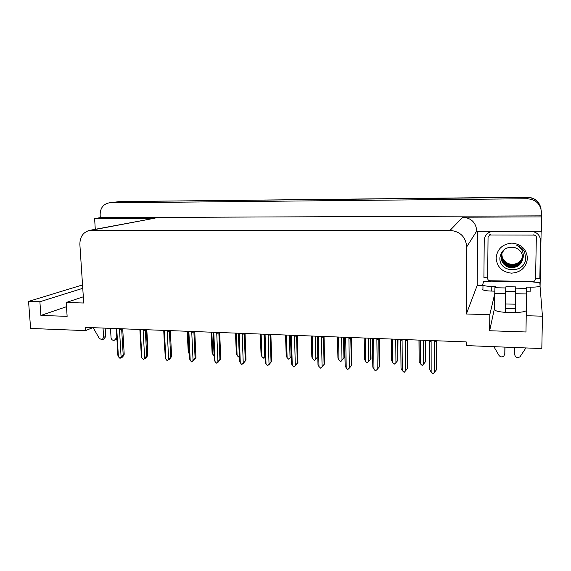 <?xml version="1.0" encoding="UTF-8"?>
<svg xmlns="http://www.w3.org/2000/svg" width="571" height="571" viewBox="0 0 571 571"><rect width="100%" height="100%" fill="white"/><g stroke="black" fill="none" stroke-linecap="round" stroke-linejoin="round"><path stroke-width="0.86" d="M505.542 303.986L515.385 304.186M82.759 288.312L39.884 301.745L28.55 301.417L30.613 328.453L85.55 330.616L85.336 327.39L466.214 341.901L466.2 345.591L541.815 348.56L542.45 316.191L526.234 315.72L525.962 331.979L526.326 310.074C527.183 313.365 499.061 313.45 494.95 310.181L494.293 309.211L489.647 330.745L489.804 314.678L466.364 314L466.728 246.85C465.75 236.886 460.183 231.398 450.041 230.399L90.047 230.27C83.287 231.933 79.897 236.665 79.869 244.445L83.73 303.008L66.179 302.502L83.323 296.799M540.88 207.965C539.06 201.206 534.513 197.616 527.254 197.195L118.789 201.599L527.247 197.402C534.863 197.901 539.467 201.734 541.044 208.915C539.467 201.734 534.863 197.901 527.247 197.402L119.817 201.534L109.104 202.855L527.197 198.737C535.991 199.507 540.758 204.125 541.486 212.59L541.429 215.852L100.318 217.644L100.146 214.853C100.232 208.144 103.215 204.14 109.104 202.855M482.973 285.586L477.163 285.471L477.563 231.241M541.13 231.298L540.08 286.678L538.432 286.642M476.785 231.241L541.344 231.305L541.622 216.901L462.767 217.194C471.311 218.001 475.978 222.59 476.785 230.962L476.785 231.241M91.76 230.142L152.821 218.572M154.984 218.336L94.608 218.565L95.286 229.292M541.622 216.901L541.429 215.852M542.45 316.191L540.08 286.678M28.55 301.417L82.538 284.922M94.608 218.565L100.318 217.644M85.55 330.616L92.723 327.668M466.364 314L477.163 285.471M526.234 315.72L526.576 294.857M494.643 294.158L489.804 314.678M66.472 306.706L40.898 315.449L67.135 316.341L66.179 302.502M40.898 315.449L39.884 301.745M525.962 331.979L489.647 330.745M515.32 308.561L505.485 308.304M146.818 329.731L147.846 348.581L147.339 348.845M147.846 348.581L147.389 349.773M121.694 356.861L121.816 357.439L122.587 356.404L120.017 358.36L118.411 356.775L116.769 329.453L116.213 328.568M122.701 328.81L124.207 354.291L122.708 356.982L121.816 357.439M121.366 357.296L121.723 357.346M121.559 357.425L121.537 357.068M119.939 328.768L119.475 329.56L121.666 329.239L121.373 328.76M119.475 329.56L121.102 356.904L123.179 354.812L121.666 329.239M124.207 354.291L123.179 354.812M121.102 356.904L120.017 358.36M116.277 329.239L116.769 329.453M117.797 354.555L118.411 356.775M164.655 349.88L163.749 330.616M187.267 331.273L188.23 351.772L187.167 331.266M189.329 353.72L188.851 353.135L187.83 331.294M188.23 351.772L188.851 353.135M211.213 332.186L212.091 352.792L211.106 332.179M214.146 355.812L212.762 354.234L211.834 332.208M212.091 352.792L212.762 354.234M145.134 358.081L145.255 358.588L146.04 357.546L145.191 358.01L143.549 359.523L141.915 357.917L140.38 330.359L139.816 329.467M146.297 329.71L147.696 355.412L146.097 358.124L145.255 358.588M143.614 329.667L143.135 330.466L145.312 330.145L145.034 329.66M143.135 330.466L144.656 358.053L146.726 355.94L145.312 330.145M147.696 355.412L146.726 355.94M144.656 358.053L143.549 359.523M139.824 330.109L140.38 330.359M139.809 329.931L139.531 329.453M141.244 355.676L141.915 357.917M169.002 359.33L169.109 359.759L169.922 358.702L167.139 360.686L165.847 359.088L164.419 331.287L163.856 330.381M170.315 330.623L171.614 356.554L169.109 359.759M167.71 330.588L167.224 331.394L169.387 331.066L169.123 330.58M167.224 331.394L168.638 359.223L170.693 357.089L169.387 331.066M171.614 356.554L170.693 357.089M168.638 359.223L167.496 360.701M163.52 330.366L164.419 331.287M165.119 356.825L165.847 359.088M193.291 360.594L191.521 361.886L190.207 360.272L188.901 332.222L188.323 331.308M194.768 331.558L195.96 357.717L193.405 360.943M192.256 331.523L191.756 332.336L193.897 332.001L193.648 331.515M191.756 332.336L193.048 360.415L195.096 358.26L193.897 332.001M195.96 357.717L195.096 358.26M193.048 360.415L191.885 361.907M187.945 331.294L188.901 332.222M188.316 332.015L189.572 358.888L188.194 331.887M189.572 358.881L190.207 360.272M218.029 361.886L216.345 363.113L215.017 361.486L213.832 333.186L213.247 332.265M219.678 332.508L220.749 358.895L218.136 362.157M217.251 332.479L216.744 333.293L218.857 332.957L218.629 332.465M216.744 333.293L217.915 361.629L219.942 359.452L218.857 332.957M220.749 358.895L219.942 359.452M217.915 361.629L216.716 363.135M212.819 332.243L213.832 333.186M213.183 332.957L214.318 360.008L213.054 332.8M214.318 360.008L215.017 361.486M515.677 288.148L515.799 286.899L505.956 286.706L505.749 287.955L494.893 287.741L495.2 286.499L491.788 286.428C487.356 286.307 484.422 285.907 482.98 285.229L482.616 284.729L483.637 281.724L491.338 281.146L532.058 281.86L539.816 282.731L540.066 285.814C539.538 286.742 536.248 287.192 530.188 287.17L526.705 287.106L526.683 288.369L515.677 288.148L515.263 312.615M514.757 347.496L514.649 354.491C515.413 357.41 517.19 358.195 519.988 356.846L525.905 347.939M515.57 291.588L505.892 291.388L505.435 312.394M505.956 286.706L505.892 291.388M530.188 287.17L530.109 291.895L526.626 291.824M494.693 291.153L491.745 291.089C487.313 290.96 484.379 290.539 482.938 289.847L482.581 289.326M487.67 277.941L483.908 277.427L484.229 240.412C484.465 236.415 486.485 233.589 490.275 231.94L493.722 231.319L531.009 231.355C536.876 231.926 540.059 235.016 540.544 240.641L539.831 278.348L535.577 278.848M491.217 231.255L490.489 231.491C488.105 232.433 486.371 234.031 485.286 236.287M491.338 280.775L491.338 281.146M532.058 281.86L532.065 281.489M494.893 287.741L494.472 309.789M504.992 347.111L504.785 354.077L503.729 356.225C501.873 357.339 500.267 357.039 498.926 355.312L493.879 346.676M504.785 354.077L504.878 347.111M505.314 312.387L505.749 287.955M504.857 353.499L504.921 352.928M526.326 310.082L526.683 288.369M110.474 328.346L111.045 337.682C111.445 339.652 112.537 340.509 114.314 340.266L115.563 339.16L116.784 336.633M93.209 327.69L99.311 338.475L102.145 339.759L103.629 337.375L103.044 328.061M105.171 328.147L105.692 336.462L103.629 337.375M102.566 339.567L104.215 338.831L105.692 336.462M114.764 340.059L116.927 339.031M527.476 258.335C526.291 267.421 520.973 272.36 511.509 273.166C502.123 272.082 496.991 267.035 496.113 258.028C497.184 249.013 502.451 244.038 511.916 243.11C521.416 244.131 526.598 249.206 527.476 258.335M499.91 257.6C498.661 273.637 525.684 273.795 525.684 258.092L524.663 252.246C522.95 248.842 520.252 246.486 516.584 245.173C521.751 248.035 523.935 252.232 523.136 257.749L522.358 259.948L522.658 257.685C522.344 252.325 519.496 248.906 514.121 247.429C506.134 246.565 501.402 249.955 499.91 257.6M507.012 247.914C504.193 248.492 500.453 255.001 501.124 257.128C501.202 261.047 502.98 264.102 506.456 266.293C508.233 267.392 510.652 267.828 513.707 267.613L517.176 266.464C519.674 265.565 522.122 261.575 522.358 259.948M501.495 254.538L501.167 256.943C500.746 264.644 510.395 270.211 517.198 266.257C520.452 264.402 522.265 261.654 522.643 258.021M501.574 254.266L501.359 256.201C500.938 263.852 510.524 269.384 517.283 265.451C520.374 263.702 522.165 261.097 522.658 257.642M501.545 254.366L501.309 256.386C500.938 259.37 504.157 264.68 506.37 265.351C510.067 267.328 513.693 267.428 517.262 265.651C519.132 265.379 523.015 259.976 522.658 257.735M501.688 253.917L501.545 255.473C501.124 263.074 510.645 268.563 517.362 264.651C520.295 263.01 522.065 260.54 522.658 257.264M501.659 254.009L501.502 255.658C501.602 259.47 503.287 262.439 506.563 264.58C509.603 266.564 515.385 266.421 517.34 264.851C520.495 262.931 522.265 260.433 522.658 257.357M501.816 253.574L501.731 254.752C501.309 262.303 510.774 267.749 517.44 263.866C520.224 262.317 521.958 259.991 522.636 256.886M501.788 253.66L501.688 254.93C501.766 258.706 503.479 261.682 506.805 263.852C508.361 265.429 515.185 265.829 517.419 264.066C519.96 263.295 522.865 258.178 522.643 256.979M501.916 253.324L501.866 254.223C501.481 257.114 504.678 262.36 506.798 262.981C510.453 264.944 514.014 265.044 517.497 263.288L517.512 263.095C513.472 264.987 509.632 264.694 505.999 262.232C503.301 260.162 501.93 257.464 501.888 254.152M517.512 263.095C520.152 261.639 521.851 259.448 522.608 256.515M517.497 263.288C518.932 262.953 522.265 259.32 522.615 256.607M488.048 237.286L489.561 235.152L490.446 234.988L533.921 235.088C535.405 235.231 536.205 236.016 536.333 237.436L535.569 279.24L534.499 281.11L533.1 281.503L490.004 280.754C488.576 280.589 487.798 279.819 487.663 278.441L488.048 237.286M235.58 333.114L236.365 353.834L235.466 333.107M239.342 356.24L238.4 356.939L237.101 355.362L236.266 333.136M236.365 353.834L237.101 355.362M238.764 356.961L239.356 356.532M264.88 356.761L263.188 358.103L261.882 356.504L261.14 334.085M260.39 334.056L261.083 354.891L260.262 334.049M264.045 334.199L264.773 356.639L263.559 358.117M261.083 354.891L261.882 356.504M291.032 357.146L288.812 359.295L287.106 357.667L286.464 335.049M285.643 335.02L286.242 355.961L285.514 335.013M289.418 335.163L290.047 357.803L288.812 359.295M286.242 355.961L287.106 357.667M290.047 357.803L291.16 356.525M243.225 363.199L241.633 364.362L240.284 362.721L239.228 334.156L238.635 333.228M245.045 333.471L246.001 360.101L243.325 363.392M242.718 333.45L242.19 334.271L244.288 333.928L244.074 333.435M242.19 334.271L243.239 362.863L245.252 360.665L244.288 333.928M246.001 360.101L245.252 360.665M243.239 362.863L242.004 364.377M238.507 333.914L239.527 361.143L238.371 333.707L239.228 334.156M238.371 333.707L238.15 333.207M239.527 361.143L240.284 362.721M268.884 364.534L267.385 365.633L266.029 363.97L265.094 335.148L264.501 334.213M270.882 334.456L271.725 361.329L268.984 364.648M268.655 334.435L268.113 335.27L270.19 334.92L269.997 334.42M268.113 335.27L269.034 364.12L271.032 361.9L270.19 334.92M271.725 361.329L271.032 361.9M269.034 364.12L267.77 365.647M264.309 334.884L265.201 362.307L264.159 334.692L265.094 335.148M264.159 334.692L263.966 334.192M265.201 362.307L266.029 363.97M295.021 365.897L293.63 366.925L292.252 365.254L291.453 336.162L290.853 335.22M297.213 335.462L297.926 362.578L295.121 365.925M295.086 335.441L294.536 336.283L296.585 335.934L296.406 335.427M294.536 336.283L295.314 365.404L297.305 363.156L296.585 335.934M297.926 362.578L297.305 363.156M295.314 365.404L294.022 366.946M290.589 335.876L291.353 363.484L290.439 335.698L291.453 336.162M290.439 335.698L290.261 335.198M291.353 363.484L292.252 365.254M317.683 357.018L314.521 360.501L312.794 358.852L312.258 336.034M311.359 335.998L311.852 357.053L311.231 335.991M315.271 336.148L315.792 358.988L314.521 360.501M317.248 336.769L317.233 336.226M311.852 357.053L312.794 358.852M315.792 358.988L317.676 356.846M344.042 337.247L344.392 357.453L340.709 361.721L338.96 360.058L338.532 337.033M337.54 336.997L337.939 358.167L337.418 336.99M341.601 337.154L342.015 360.201L340.709 361.721M344.392 357.453L343.906 358.01L343.542 337.225M337.939 358.167L338.96 360.058M342.015 360.201L343.906 358.01M364.212 338.011L364.505 359.302L364.098 338.011M368.423 338.175L368.723 361.436L366.989 362.949L365.611 361.293L365.297 338.053M370.765 338.26L371.022 358.659L370.6 359.216L370.336 338.246M364.505 359.302L365.611 361.293M368.723 361.436L370.6 359.216M391.385 339.046L391.57 360.458L391.285 339.046M395.753 339.217L395.939 362.692L394.161 364.219L392.762 362.542L392.57 339.095M397.994 339.302L397.794 360.451L397.637 339.288M391.57 360.458L392.762 362.542M395.939 362.692L397.794 360.451M419.064 340.102L419.143 361.636L418.986 340.102M423.603 340.273L423.668 363.97L422.262 365.533L420.434 363.82L420.363 340.152M425.745 340.359L425.509 361.707L425.459 340.345M419.143 361.636L420.434 363.82M423.668 363.97L425.509 361.707M324.043 336.483L324.628 363.855L320.774 368.266L318.975 366.553L318.318 337.197L317.712 336.24M322.03 336.469L321.459 337.318L323.486 336.961L323.329 336.455M321.459 337.318L322.094 366.71L324.071 364.441L323.486 336.961M324.628 363.855L324.071 364.441M322.094 366.71L320.774 368.266M317.369 336.883L317.997 364.691L317.219 336.719L318.318 337.197M317.219 336.719L317.062 336.219M317.997 364.691L318.975 366.553M351.393 337.525L351.836 365.155L351.351 365.747L350.765 337.497M349.488 337.518L348.902 338.375L350.901 338.011M348.902 338.375L349.395 368.038L351.351 365.747M349.395 368.038L347.632 369.594L346.219 367.881L345.705 338.246L345.091 337.283M344.663 337.904L345.148 365.911L344.52 337.768L345.705 338.246M344.52 337.768L344.384 337.254M345.148 365.911L346.219 367.881M379.272 338.589L379.579 366.475L379.165 367.082L378.744 338.567M377.488 338.582L376.881 339.445L378.858 339.081M376.881 339.445L377.224 369.394L379.165 367.082M377.224 369.394L375.411 370.964L373.984 369.237L373.627 339.324L372.999 338.346M372.478 338.953L372.82 367.16L372.349 338.831L373.627 339.324M372.349 338.831L372.235 338.317M372.82 367.16L373.984 369.237M407.701 339.666L407.516 368.445L407.273 339.652M406.038 339.674L405.417 340.544L407.359 340.173M405.417 340.544L405.596 370.779L407.516 368.445M405.596 370.779L404.168 372.378L402.291 370.615L402.091 340.416L401.463 339.431M400.835 340.016L401.028 368.431L400.721 339.916L402.091 340.416M400.721 339.916L400.628 339.402M401.028 368.431L402.291 370.615M436.694 340.773L436.437 369.83L436.365 340.759M435.152 340.78L434.517 341.665L436.43 341.287M434.517 341.665L434.538 372.192L436.437 369.83M434.538 372.192L433.068 373.805L431.162 372.028L431.126 341.529L430.491 340.537M429.749 341.101L429.792 369.73L429.663 341.023L431.126 341.529M429.663 341.023L429.592 340.502M429.792 369.73L431.162 372.028M527.197 198.737L527.254 197.195M110.146 202.784L121.323 201.342M450.041 230.399L462.767 217.194M466.728 246.85L476.785 230.962M491.788 286.428L491.745 291.089M494.65 293.258L505.556 293.494M515.534 293.715L526.59 293.951M116.898 338.546L115.563 339.16M490.446 234.988L490.867 234.053M536.29 236.986L536.248 236.458M533.921 235.088L533.864 234.139M90.047 230.27L153.478 218.45M116.413 329.331L116.07 328.561M116.341 329.289L117.926 355.633M139.981 330.231L139.645 329.46M139.902 330.188L141.38 356.697M163.97 331.137L163.649 330.373M163.891 331.094L165.262 357.781M188.401 332.065L188.08 331.301M213.269 333.007L212.962 332.251M490.275 231.94L490.489 231.491M482.938 289.847L482.98 285.229M489.561 235.152L489.989 234.217M238.599 333.964L238.3 333.214M264.402 334.941L264.109 334.199M290.689 335.934L290.403 335.198M317.476 336.94L317.198 336.219M344.77 337.968L344.506 337.261M372.592 339.017L372.335 338.325M400.956 340.088L400.706 339.402M429.877 341.173L429.635 340.502"/></g></svg>
